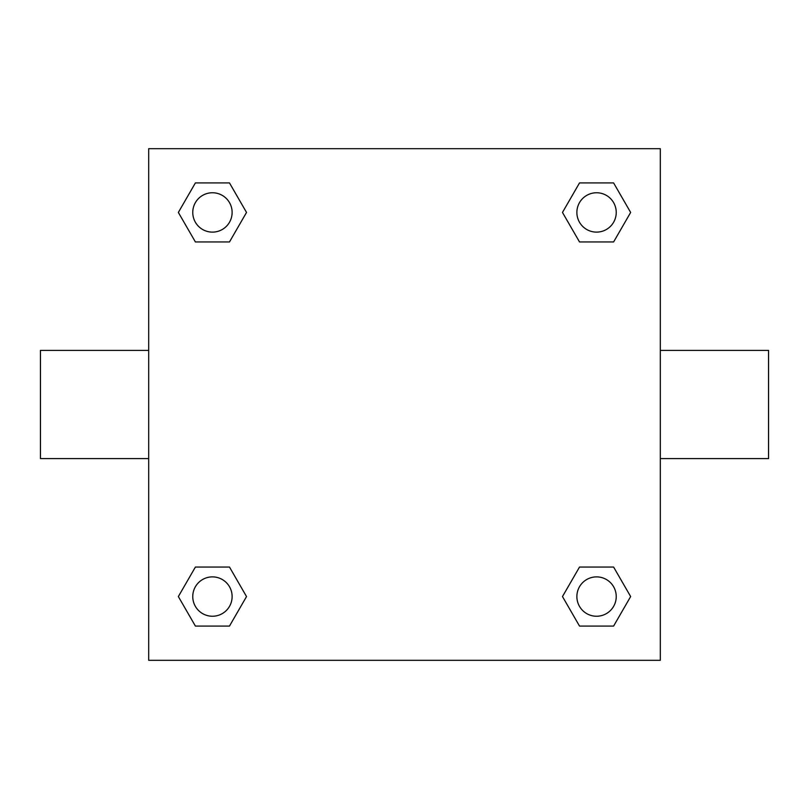 <?xml version="1.0" encoding="UTF-8"?>
<svg xmlns="http://www.w3.org/2000/svg" width="809" height="809" viewBox="0 0 809 809"><rect width="100%" height="100%" fill="white"/><g stroke="black" fill="none" stroke-linecap="round" stroke-linejoin="round"><path stroke-width="1.21" d="M229.483 241.952L195.394 241.952L178.354 212.443L195.394 182.925L229.483 182.925L246.523 212.443L229.483 241.952L195.394 241.952L219.876 241.952M219.876 567.048L229.483 567.048L246.523 596.557L229.483 626.075L195.394 626.075L178.354 596.557L195.394 567.048L229.483 567.048M589.124 241.952L579.517 241.952L562.477 212.443L579.517 182.925L613.606 182.925L630.646 212.443L613.606 241.952L579.517 241.952M579.517 567.048L613.606 567.048L630.646 596.557L613.606 626.075L579.517 626.075L562.477 596.557L579.517 567.048L613.606 567.048L589.124 567.048M660.316 458.612L768.55 458.612L768.55 350.388L660.316 350.388M148.684 350.388L40.45 350.388L40.45 458.612L148.684 458.612M148.684 148.684L660.316 148.684L660.316 660.316L148.684 660.316L148.684 148.684M613.606 626.075L579.517 626.075L613.606 626.075M616.236 596.557A19.679 19.679 0 0 0 586.717 579.517A19.679 19.679 0 0 0 586.717 613.606A19.679 19.679 0 0 0 616.236 596.557M229.483 626.075L195.394 626.075L229.483 626.075M232.122 596.557A19.679 19.679 0 0 0 202.604 579.517A19.679 19.679 0 0 0 202.604 613.606A19.679 19.679 0 0 0 232.122 596.557M579.517 182.925L613.606 182.925L579.517 182.925M616.236 212.443A19.679 19.679 0 0 0 586.717 195.394A19.679 19.679 0 0 0 586.717 229.483A19.679 19.679 0 0 0 616.236 212.443M195.394 182.925L229.483 182.925L195.394 182.925M232.122 212.443A19.679 19.679 0 0 0 202.604 195.394A19.679 19.679 0 0 0 202.604 229.483A19.679 19.679 0 0 0 232.122 212.443"/></g></svg>
